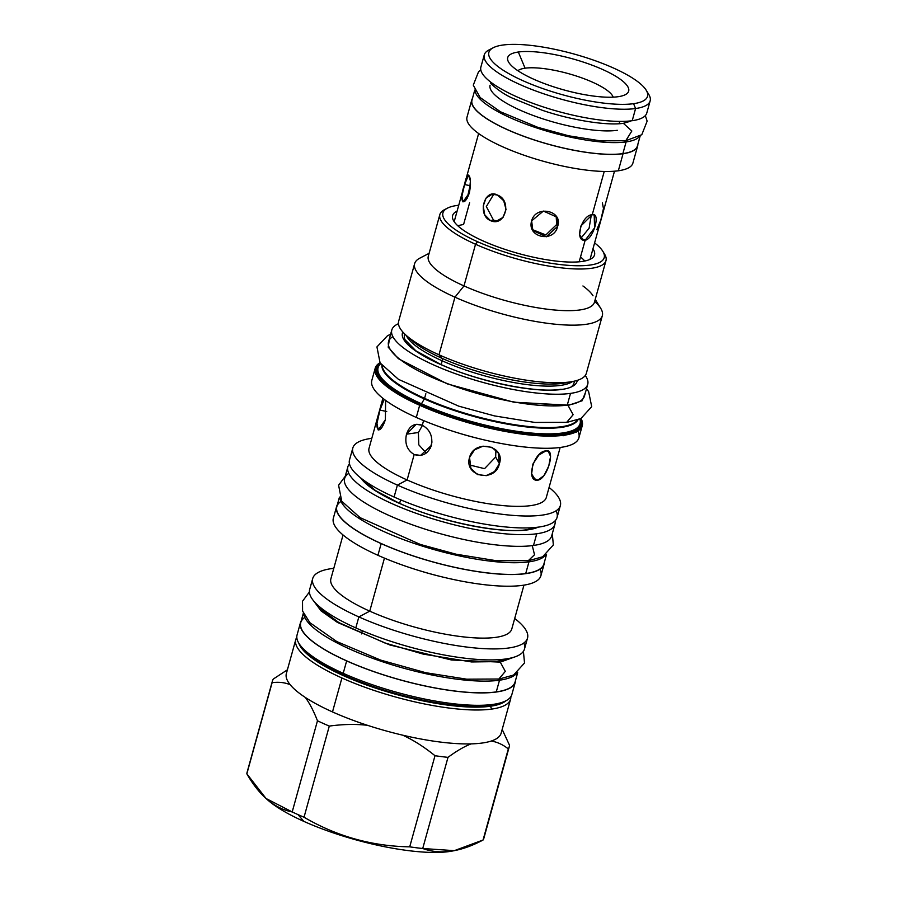 <?xml version="1.0" encoding="UTF-8"?>
<svg xmlns="http://www.w3.org/2000/svg" width="897" height="897" viewBox="0 0 897 897"><rect width="100%" height="100%" fill="white"/><g stroke="black" fill="none" stroke-linecap="round" stroke-linejoin="round"><path stroke-width="1.35" d="M646.143 90.137A82.3 21.158 -164.5 0 0 584.261 57.049A82.3 21.158 -164.5 0 0 502.802 45.052A82.3 21.158 -164.5 0 1 613.425 68.004A82.3 21.158 -164.5 0 1 633.574 103.682A82.3 21.158 15.5 0 1 522.951 80.719A82.3 21.158 15.5 0 1 502.802 45.052A82.3 21.158 15.5 0 0 493.238 47.732A82.3 21.158 15.5 0 0 531.977 84.531A82.3 21.158 15.5 0 0 633.574 103.682L635.592 108.526L632.217 120.703A86.078 22.133 15.5 0 1 536.249 104.545A86.078 22.133 15.5 0 1 480.893 67.04A86.078 22.133 15.5 0 0 536.227 104.534A86.078 22.133 15.5 0 0 632.217 120.703A86.078 22.133 -164.5 0 0 646.782 113.033A86.078 22.133 -164.5 0 1 632.217 120.703L635.592 108.526L633.574 103.682A82.3 21.158 -164.5 0 0 646.143 90.137L648.744 94.376A86.078 22.133 -164.5 0 1 635.592 108.526A86.078 22.133 15.5 0 1 539.624 92.38A86.078 22.133 15.5 0 1 484.268 54.874A86.078 22.133 15.5 0 1 491.321 48.954M525.07 68.194L518.331 52.015A62.756 16.135 -164.5 0 1 595.799 66.613A62.756 16.135 -164.5 0 1 625.332 94.667A62.756 16.135 -164.5 0 1 618.044 96.719A62.756 16.135 -164.5 0 1 555.938 87.558A62.756 16.135 -164.5 0 1 508.756 62.342A62.756 16.135 -164.5 0 1 518.331 52.015A62.756 16.135 -164.5 0 1 602.683 69.517A62.756 16.135 -164.5 0 1 618.044 96.719A62.756 16.135 -164.5 0 1 533.693 79.216A62.756 16.135 -164.5 0 1 518.331 52.015L525.07 68.194A50.187 12.906 -164.5 0 1 577.04 76.245A50.187 12.906 -164.5 0 1 613.178 97.156A50.187 12.906 -164.5 0 0 577.04 76.245A50.187 12.906 -164.5 0 0 525.07 68.194A50.187 12.906 -164.5 0 0 517.883 70.728M471.744 100.038A86.078 22.133 15.5 0 1 472.439 98.479A86.078 22.133 15.5 0 0 524.117 136.467A86.078 22.133 15.5 0 0 623.067 153.701L618.336 170.778A86.078 22.133 15.5 0 0 632.89 163.131A86.078 22.133 15.5 0 1 618.336 170.778A86.078 22.133 15.5 0 1 522.357 154.632A86.078 22.133 15.5 0 1 467.012 117.126A86.078 22.133 15.5 0 0 522.334 154.62A86.078 22.133 15.5 0 0 618.336 170.778L623.067 153.701A86.078 22.133 15.5 0 0 637.632 146.043A86.078 22.133 15.5 0 0 637.845 144.35A86.078 22.133 15.5 0 1 623.067 153.701A86.078 22.133 15.5 0 1 527.1 137.544A86.078 22.133 15.5 0 1 471.744 100.038L467.012 117.126M471.99 100.094A85.82 22.066 15.5 0 0 527.156 137.499A85.82 22.066 15.5 0 0 622.877 153.611A85.82 22.066 15.5 0 0 637.397 145.964A85.82 22.066 15.5 0 1 622.877 153.611L626.117 141.905L622.877 153.611A85.82 22.066 15.5 0 1 527.178 137.499A85.82 22.066 15.5 0 1 471.99 100.105L474.771 90.059M619.154 123.73L619.793 121.409L619.154 123.73M457.851 225.82A70.493 18.131 -164.5 0 1 463.57 224.542L469.613 202.767M592.233 214.731L604.23 171.473L592.233 214.731C601.001 212.073 593.489 239.129 585.158 240.239C574.069 241.865 581.57 214.798 592.233 214.731L594.206 214.944L594.565 227.872L585.158 240.239L581.189 238.456L585.158 240.239L582.994 239.936L579.664 234.79L580.729 226.156L592.233 214.731M579.17 261.812L585.158 240.239L579.17 261.812M497.476 195.064C512.535 200.468 505.022 227.535 490.401 220.572C476.946 214.955 484.458 187.888 497.476 195.064L503.71 200.737L506.043 209.427L503.038 217.399L496.007 221.368L490.401 220.572L493.507 220.135L497.555 221.032L493.507 220.135L486.331 206.568L493.787 194.167L486.331 206.568L493.507 220.135L490.401 220.572L484.728 214.82L483.225 206.018L486.062 198.069L492.195 194.234L497.476 195.064M464.59 184.547C458.49 200.446 463.525 209.36 469.333 192.933C472.652 176.451 467.617 167.548 464.59 184.547L470.084 185.679L467.202 198.226L470.521 184.109L470.084 185.679L464.59 184.547L461.899 196.185L462.998 201.903L469.333 192.933L470.398 180.959L468.559 175.083L464.59 184.547M531.641 220.864C526.528 237.604 554.167 243.334 557.676 226.268C563.282 210.436 535.655 204.695 531.641 220.864L532.84 230.495L546.318 236.786L557.676 226.268L556.689 217.029L543.391 211.064L531.641 220.864M647.163 92.178A86.078 22.133 -164.5 0 1 650.157 100.879A86.078 22.133 -164.5 0 1 635.592 108.526A86.078 22.133 15.5 0 1 529.342 88.511A86.078 22.133 15.5 0 1 488.831 50.03L493.238 47.732M580.516 256.979A70.493 18.131 -164.5 0 1 584.766 261.016M602.38 202.857L603.468 208.564L600.777 220.214L596.819 229.677M580.976 238.165L589.105 228.208L591.314 214.932L589.105 228.208L580.976 238.165M556.678 224.497L556.151 216.177L556.678 224.497L557.676 226.268L556.678 224.497L545.836 234.947L532.381 229.598L545.836 234.947L556.678 224.497M595.238 299.396L600.721 308.333A97.381 25.038 -164.5 0 0 594.655 301.482A97.381 25.038 -164.5 0 1 602.324 315.699A97.381 25.038 -164.5 0 1 549.166 323.525A97.381 25.038 -164.5 0 1 454.947 297.187L463.984 285.919A86.202 22.167 -164.5 0 0 547.394 309.23A86.202 22.167 -164.5 0 0 594.431 302.278L605.98 260.635A86.202 22.167 -164.5 0 0 604.567 254.12L602.84 251.295A83.69 21.517 -164.5 0 0 594.599 242.919A83.69 21.517 -164.5 0 1 577.59 265.747A83.69 21.517 -164.5 0 1 477.574 241.719A83.69 21.517 -164.5 0 1 458.737 205.245A83.69 21.517 -164.5 0 0 447.368 208.182A83.69 21.517 -164.5 0 0 477.574 241.719L475.533 244.253A86.202 22.167 -164.5 0 1 439.855 214.562A86.202 22.167 -164.5 0 1 444.441 209.707M592.962 248.828A73.632 18.938 -164.5 0 1 563.372 261.756A73.632 18.938 -164.5 0 1 483.091 240.945A73.632 18.938 -164.5 0 1 457.1 211.143A73.632 18.938 -164.5 0 0 452.682 218.621L452.682 218.633A73.632 18.938 -164.5 0 0 483.091 240.945A73.632 18.938 -164.5 0 0 592.906 257.506L592.895 257.517A73.632 18.938 -164.5 0 0 592.962 248.828M453.254 850.849A108.066 27.785 -164.5 0 1 303.926 821.417A108.066 27.785 -164.5 0 1 266.801 799.16M420.278 404.513A106.687 27.426 15.5 0 0 533.143 434.395A106.687 27.426 15.5 0 0 580.931 418.518A106.687 27.426 15.5 0 1 533.143 434.395A106.687 27.426 15.5 0 1 420.278 404.513L419.673 405.276A107.438 27.628 15.5 0 0 523.601 434.316A107.438 27.628 15.5 0 0 582.254 425.683A107.438 27.628 15.5 0 0 581.009 418.484A107.438 27.628 15.5 0 1 582.254 425.683A107.438 27.628 15.5 0 1 523.601 434.316A107.438 27.628 15.5 0 1 419.673 405.276L416.298 417.441L419.673 405.276A107.438 27.628 15.5 0 1 375.193 368.263A107.438 27.628 15.5 0 0 419.673 405.276L420.278 404.513A106.687 27.426 15.5 0 1 380.014 362.803A106.687 27.426 15.5 0 0 420.278 404.513M380.384 364.014L380.395 364.014A104.814 26.955 -164.5 0 0 421.467 403.785A104.814 26.955 -164.5 0 0 529.768 432.892A104.814 26.955 -164.5 0 0 579.989 419.37L579.978 419.359A104.814 26.955 -164.5 0 1 579.989 419.37A104.814 26.955 -164.5 0 1 529.768 432.892A104.814 26.955 -164.5 0 1 421.467 403.785A1.256 0.617 -65.9 0 1 420.704 404.446A105.902 27.235 -164.5 0 0 532.156 434.058A105.902 27.235 -164.5 0 0 580.37 418.787A105.902 27.235 -164.5 0 1 532.156 434.058A105.902 27.235 -164.5 0 1 420.704 404.446A105.902 27.235 -164.5 0 1 380.362 363.319A105.902 27.235 -164.5 0 0 420.704 404.446A1.256 0.617 -65.9 0 0 421.467 403.785L424.315 398.941A101.944 26.215 -164.5 0 1 381.875 365.337A101.944 26.215 -164.5 0 0 424.315 398.941A101.944 26.215 -164.5 0 0 578.027 419.74A101.944 26.215 -164.5 0 1 424.315 398.941L421.467 403.785A104.814 26.955 -164.5 0 1 380.384 364.014A104.814 26.955 -164.5 0 1 380.395 364.014L380.664 363.756M424.573 398.346L425.851 393.749L424.573 398.346A101.776 26.17 -164.5 0 1 382.212 365.763A101.776 26.17 -164.5 0 0 424.573 398.346A1.256 0.617 -65.9 0 1 424.315 398.941A1.256 0.617 -65.9 0 0 424.573 398.346A101.776 26.17 -164.5 0 0 577.522 419.919A101.776 26.17 -164.5 0 1 424.573 398.346M573.99 383.064L573.99 383.064A88.085 22.649 -164.5 0 1 570.671 387.235A88.085 22.649 -164.5 0 0 573.99 383.064A88.085 22.649 -164.5 0 1 573.99 383.064L574.529 381.102M586.346 373.287A97.381 25.038 -164.5 0 1 572.701 381.494L565.245 382.918A89.722 23.064 -164.5 0 0 568.653 382.111A89.722 23.064 -164.5 0 1 565.245 382.918A89.722 23.064 -164.5 0 1 442.042 358.329A3.263 1.603 -65.9 0 1 442.21 360.829A88.085 22.649 -164.5 0 0 572.488 381.528A88.085 22.649 -164.5 0 1 442.21 360.829A88.085 22.649 -164.5 0 1 406.307 335.444A88.085 22.649 -164.5 0 0 442.21 360.829L441.167 364.608L442.21 360.829A3.263 1.603 -65.9 0 0 442.042 358.329L438.981 354.797L454.947 297.187L463.984 285.919L475.533 244.253A86.202 22.167 -164.5 0 1 444.43 209.707L447.368 208.182M572.701 381.494A97.381 25.038 -164.5 0 1 438.981 354.797L454.947 297.187A97.381 25.038 -164.5 0 0 560.177 324.647A97.381 25.038 -164.5 0 0 600.721 308.333M602.324 315.699L586.346 373.298A97.381 25.038 -164.5 0 1 533.188 381.124A97.381 25.038 -164.5 0 1 438.981 354.797L442.042 358.329A89.722 23.064 -164.5 0 1 411.79 340.367A89.722 23.064 -164.5 0 1 411.779 340.344L411.779 340.355A89.722 23.064 -164.5 0 0 442.042 358.329A89.722 23.064 -164.5 0 0 565.245 382.918L565.245 382.918M582.927 285.964A86.202 22.167 -164.5 0 1 593.018 295.775M594.431 302.289A86.202 22.167 -164.5 0 1 547.372 309.218A86.202 22.167 -164.5 0 1 463.984 285.919L475.533 244.253A86.202 22.167 -164.5 0 0 558.932 267.564A86.202 22.167 -164.5 0 0 605.98 260.635M398.66 321.238A97.381 25.038 15.5 0 0 406.139 335.299A97.381 25.038 15.5 0 0 438.981 354.797A97.381 25.038 15.5 0 1 398.66 321.249L414.638 263.651A97.381 25.038 15.5 0 0 454.947 297.187A97.381 25.038 15.5 0 1 419.796 258.168A97.381 25.038 15.5 0 0 414.638 263.651M428.306 256.206A86.202 22.167 15.5 0 0 463.984 285.919A86.202 22.167 15.5 0 1 428.306 256.217L439.855 214.562M544.401 562.172A107.685 27.695 -164.5 0 1 488.529 573.093A107.685 27.695 -164.5 0 1 381.169 543.604A107.685 27.695 -164.5 0 1 337.339 504.753A107.685 27.695 -164.5 0 0 336.599 506.502A107.685 27.695 -164.5 0 0 381.169 543.604L377.929 555.299L381.169 543.604A107.685 27.695 -164.5 0 0 485.355 572.723A107.685 27.695 -164.5 0 0 544.131 564.056A107.685 27.695 -164.5 0 0 544.401 562.172M340.995 501.423A107.438 27.628 15.5 0 0 395.308 549.435A107.438 27.628 15.5 0 0 525.72 573.542A107.438 27.628 15.5 0 0 543.896 563.978A107.438 27.628 15.5 0 1 525.72 573.542L528.961 561.847L525.72 573.542A107.438 27.628 15.5 0 1 405.926 553.382A107.438 27.628 15.5 0 1 336.835 506.57L339.47 497.095M399.636 503.363L400.6 499.853L399.636 503.363M556.073 510.797A107.685 27.695 -164.5 0 1 508.543 527.234A107.685 27.695 -164.5 0 1 394.086 497.028L397.393 485.098L407.115 479.962L414.179 454.51C407.092 450.204 404.525 443.432 406.498 434.182C409.458 425.671 414.717 422.7 422.285 425.256L423.586 420.592L422.285 425.256C429.865 429.495 432.926 436.2 431.457 445.372C428.004 453.949 422.24 456.999 414.179 454.51C407.092 450.204 404.525 443.432 406.498 434.182L418.394 432.511L418.787 444.811L426.277 453.052L418.787 444.811L418.394 432.511L422.476 425.346L418.394 432.511L406.498 434.182L416.208 424.303L422.285 425.256C429.865 429.495 432.926 436.2 431.457 445.372L420.581 455.418L414.179 454.51L407.115 479.962A91.976 23.647 -164.5 0 0 496.119 504.832A91.976 23.647 -164.5 0 0 546.318 497.431A91.976 23.647 -164.5 0 1 496.097 504.832A91.976 23.647 -164.5 0 1 407.115 479.962L397.393 485.098A107.685 27.695 -164.5 0 0 501.58 514.216A107.685 27.695 -164.5 0 0 560.356 505.549L557.048 517.491A107.685 27.695 -164.5 0 1 498.261 526.147A107.685 27.695 -164.5 0 1 394.086 497.028L397.393 485.098A107.685 27.695 -164.5 0 0 525.238 515.999A107.685 27.695 -164.5 0 0 549.076 487.475A107.685 27.695 -164.5 0 1 560.356 505.549M349.516 459.914A107.685 27.695 15.5 0 0 394.086 497.028A107.685 27.695 15.5 0 1 349.505 459.937L352.824 447.995A107.685 27.695 15.5 0 0 397.393 485.098A107.685 27.695 15.5 0 1 371.807 438.319A107.685 27.695 15.5 0 0 352.824 447.995M478.505 438.543A91.976 23.647 -164.5 0 1 457.526 432.724A91.976 23.647 -164.5 0 0 478.449 438.532L480.22 438.958A107.438 27.628 -164.5 0 1 455.811 432.186A107.438 27.628 -164.5 0 1 416.298 417.441A107.438 27.628 -164.5 0 0 520.226 446.493A107.438 27.628 -164.5 0 0 578.879 437.848L582.254 425.683M545.925 450.911C556.14 447.928 547.529 478.976 537.808 480.164C525.261 482.104 533.872 451.056 545.925 450.911L548.202 451.169L550.567 456.416L548.751 466.048L543.963 475.634L537.808 480.164L535.352 479.828L531.629 473.975L532.885 464.085L538.862 455.026L545.925 450.911M469.546 457.459C474.121 438.846 505.807 445.428 499.405 463.648C495.346 483.158 463.659 476.587 469.546 457.459L474.479 449.902L482.99 446.168L491.926 447.356L498.261 453.019L499.405 463.648L494.628 471.463L486.365 475.657L477.473 474.547L470.914 468.469L469.546 457.459M577.903 431.165A107.438 27.628 -164.5 0 1 480.22 438.958M369.048 448.265A91.976 23.647 15.5 0 0 407.115 479.962A91.976 23.647 15.5 0 1 369.048 448.276L382.896 398.313M379.936 410.086L384.219 399.344L379.936 410.086L386.73 411.499L379.936 410.086C373.141 428.374 378.904 438.588 385.374 419.718L378.265 430.033L376.964 423.462L379.936 410.086M385.62 400.387L385.374 419.718L385.62 400.387M371.818 380.418A107.438 27.628 15.5 0 0 416.298 417.441A107.438 27.628 15.5 0 1 371.818 380.429L375.193 368.263A107.438 27.628 15.5 0 1 379.969 362.724A107.438 27.628 15.5 0 0 375.193 368.263M515.315 682.079A111.452 28.659 -164.5 0 0 515.584 680.161A111.452 28.659 -164.5 0 1 457.705 691.43A111.452 28.659 -164.5 0 1 346.646 660.91A111.452 28.659 -164.5 0 1 301.269 620.724A111.452 28.659 -164.5 0 0 300.506 622.507A111.452 28.659 -164.5 0 0 346.646 660.91A111.452 28.659 -164.5 0 0 454.476 691.038A111.452 28.659 -164.5 0 0 515.315 682.079L511.873 694.491A111.452 28.659 -164.5 0 1 493.025 704.392A111.452 28.659 -164.5 0 1 343.215 673.311L346.646 660.91L343.215 673.311A111.452 28.659 -164.5 0 1 297.075 634.919L300.506 622.507M304.823 617.405A111.206 28.592 15.5 0 0 361.648 667.088A111.206 28.592 15.5 0 0 496.265 691.901A111.206 28.592 15.5 0 0 515.08 682A111.206 28.592 15.5 0 1 496.265 691.901L499.506 680.206L496.265 691.901A111.206 28.592 15.5 0 1 372.266 671.034A111.206 28.592 15.5 0 1 300.753 622.574L303.354 613.189M361.446 633.899L362.321 630.737L361.446 633.899M523.837 642.992A111.452 28.659 -164.5 0 1 473.111 659.071A111.452 28.659 -164.5 0 1 355.795 627.911L358.856 616.912L369.743 611.16L384.443 558.125L369.743 611.16A93.86 24.141 -164.5 0 0 460.565 636.545A93.86 24.141 -164.5 0 0 511.783 628.988M527.514 638.081A111.452 28.659 -164.5 0 1 466.675 647.051A111.452 28.659 -164.5 0 1 358.856 616.912A111.452 28.659 -164.5 0 0 492.072 648.912A111.452 28.659 -164.5 0 0 514.699 618.493A111.452 28.659 -164.5 0 1 527.514 638.081L524.465 649.08A111.452 28.659 -164.5 0 1 463.626 658.05A111.452 28.659 -164.5 0 1 355.795 627.911A111.452 28.659 15.5 0 1 309.667 589.508A111.452 28.659 15.5 0 0 355.795 627.911L358.856 616.912L369.743 611.16A93.86 24.141 -164.5 0 0 460.542 636.545A93.86 24.141 -164.5 0 0 511.783 628.999L523.949 585.147M440.472 576.502A93.86 24.141 -164.5 0 1 419.067 570.559A93.86 24.141 -164.5 0 0 440.427 576.491L442.008 576.872A107.685 27.695 -164.5 0 1 417.531 570.088A107.685 27.695 -164.5 0 1 377.929 555.299A107.685 27.695 -164.5 0 0 482.104 584.418A107.685 27.695 -164.5 0 0 540.891 575.762L544.131 564.056M539.983 569.214A107.685 27.695 -164.5 0 1 442.008 576.872M333.796 568.328A111.452 28.659 15.5 0 0 312.717 578.509A111.452 28.659 15.5 0 0 358.856 616.912A111.452 28.659 15.5 0 1 333.796 568.328M330.881 578.812A93.86 24.141 15.5 0 0 369.743 611.16A93.86 24.141 15.5 0 1 330.881 578.823L343.046 534.982M333.359 518.186A107.685 27.695 15.5 0 0 377.929 555.299A107.685 27.695 15.5 0 1 333.348 518.208L336.599 506.502M483.965 837.944A122.889 31.597 -164.5 0 1 483.057 840.018L454.319 850.659L422.722 848.506A122.889 31.597 -164.5 0 1 409.716 846.846C371.93 846.219 336.689 836.34 304.027 817.223A122.889 31.597 -164.5 0 1 297.983 814.599A122.889 31.597 -164.5 0 1 292.198 811.931L266.05 798.498L246.843 773.831A122.889 31.597 -164.5 0 1 247.112 772.261L272.385 681.126A122.889 31.597 15.5 0 0 272.116 682.684L246.843 773.831A122.889 31.597 -164.5 0 1 247.112 772.261M454.319 850.659L452.323 851.04A108.066 27.785 -164.5 0 1 303.926 821.417L297.983 814.599A122.889 31.597 -164.5 0 1 292.198 811.931C274.516 808.466 259.401 795.762 246.843 773.831L272.116 682.684C278.889 681.798 284.921 682.482 290.213 684.759C284.921 682.482 278.889 681.798 272.116 682.684A122.889 31.597 15.5 0 1 273.293 679.04L287.388 669.824L273.293 679.04A122.889 31.597 15.5 0 0 272.385 681.126M501.176 733.084A111.452 28.659 -164.5 0 1 491.152 741.068C497.016 741.909 502.746 744.521 508.33 748.883L483.057 840.018L508.33 748.883A122.889 31.597 -164.5 0 0 509.507 745.239L502.185 729.44L509.507 745.239A122.889 31.597 -164.5 0 1 509.238 746.809A122.889 31.597 -164.5 0 1 508.33 748.883C502.746 744.521 497.016 741.909 491.152 741.068A111.452 28.659 -164.5 0 1 471.093 743.882C464.209 746.539 456.517 751.036 447.995 757.36A122.889 31.597 -164.5 0 1 435 755.711L409.716 846.846C371.93 846.219 336.689 836.34 304.027 817.223A122.889 31.597 -164.5 0 1 297.983 814.599L303.926 821.417A108.066 27.785 -164.5 0 1 267.485 799.788L266.05 798.498M510.584 699.167A111.452 28.659 -164.5 0 1 491.724 709.079A111.452 28.659 -164.5 0 0 510.842 696.722A111.452 28.659 -164.5 0 1 510.584 699.167L501.165 733.096A111.452 28.659 -164.5 0 1 491.152 741.068A111.452 28.659 -164.5 0 1 471.093 743.882C464.209 746.539 456.517 751.036 447.995 757.36A122.889 31.597 -164.5 0 1 435 755.711C424.079 746.876 413.304 740.025 402.675 735.17A111.452 28.659 -164.5 0 1 367.535 725.325C355.851 723.946 343.103 724.204 329.3 726.088L304.027 817.223L329.3 726.088A122.889 31.597 -164.5 0 1 317.471 720.784L292.198 811.931L317.471 720.784C313.636 710.962 309.577 703.17 305.283 697.418A111.452 28.659 15.5 0 0 332.495 711.926L341.914 677.986A111.452 28.659 -164.5 0 1 296.806 637.363A111.452 28.659 -164.5 0 0 295.775 639.595A111.452 28.659 -164.5 0 0 341.914 677.986A111.452 28.659 -164.5 0 0 491.724 709.079L490.412 706.242L493.025 704.392A111.452 28.659 -164.5 0 1 343.215 673.311A111.452 28.659 -164.5 0 1 299.508 644.27A111.452 28.659 -164.5 0 1 297.075 634.897M509.238 746.809L483.954 837.944A122.889 31.597 -164.5 0 1 483.057 840.018C460.385 852.094 440.27 854.919 422.722 848.506A122.889 31.597 -164.5 0 1 409.716 846.846L435 755.711C424.079 746.876 413.304 740.025 402.675 735.17A111.452 28.659 -164.5 0 1 367.535 725.325C355.851 723.946 343.103 724.204 329.3 726.088A122.889 31.597 -164.5 0 1 317.471 720.784C313.636 710.962 309.577 703.17 305.283 697.418A111.452 28.659 -164.5 0 1 290.213 684.759A111.452 28.659 15.5 0 1 286.367 673.512A111.452 28.659 15.5 0 0 290.213 684.759A111.452 28.659 -164.5 0 0 305.283 697.418A111.452 28.659 15.5 0 0 332.495 711.926L341.914 677.986A111.452 28.659 -164.5 0 0 491.724 709.079L490.412 706.242L493.025 704.392A111.452 28.659 -164.5 0 0 504.966 701.252L502.298 702.474A109.109 28.054 -164.5 0 1 502.298 702.474A109.109 28.054 -164.5 0 1 490.603 705.558A109.109 28.054 -164.5 0 0 502.298 702.474L502.298 702.474M447.995 757.36L422.722 848.506L447.995 757.36M454.106 221.021L454.106 221.01A70.74 18.187 -164.5 0 1 454.757 219.608A70.74 18.187 -164.5 0 0 454.005 221.436M590.316 259.233A70.74 18.187 -164.5 0 0 590.618 257.282A70.74 18.187 -164.5 0 1 590.45 258.829M602.84 251.295A83.69 21.517 -164.5 0 1 568.003 265.321A83.69 21.517 -164.5 0 1 477.574 241.719L475.533 244.253A86.202 22.167 -164.5 0 0 568.687 268.562A86.202 22.167 -164.5 0 0 604.567 254.12M537.808 480.164L533.3 478.146L537.808 480.164M469.49 464.96L484.537 468.66L495.66 457.01L495.906 450.002L495.66 457.01L499.405 463.648L495.66 457.01L484.537 468.66L469.49 464.96M506.076 700.703A109.109 28.054 -164.5 0 1 490.412 706.242A109.109 28.054 -164.5 0 0 506.076 700.703M511.884 694.469A111.452 28.659 -164.5 0 1 504.966 701.252M298.836 643.227A109.109 28.054 15.5 0 0 377.334 688.694A109.109 28.054 15.5 0 0 490.412 706.242A109.109 28.054 15.5 0 1 377.334 688.694A109.109 28.054 15.5 0 1 298.836 643.227M301.168 646.692L301.168 646.692A109.109 28.054 15.5 0 0 383.994 690.073A109.109 28.054 15.5 0 0 490.603 705.558A109.109 28.054 15.5 0 1 383.994 690.073A109.109 28.054 15.5 0 1 301.168 646.692L299.508 644.27M389.533 338.169L388.199 347.161L398.346 358.677L447.132 383.826L513.79 402.192L568.07 405.455L573.127 414.717L566.635 422.397L573.127 414.717L568.07 405.455L567.139 405.108L513.79 402.192L447.132 383.826L398.346 358.677L388.199 347.161L389.533 338.169M585.449 392.505L582.142 400.768L568.07 405.455L582.142 400.768L585.449 392.505M584.474 396.037A101.653 26.136 -164.5 0 1 567.274 405.096A101.653 26.136 15.5 0 1 443.309 382.055A101.653 26.136 15.5 0 1 392.852 336.61M587.714 384.353A101.653 26.136 -164.5 0 0 585.27 375.495A101.653 26.136 -164.5 0 1 570.514 393.391L567.274 405.096A101.653 26.136 15.5 0 1 453.927 386.013A101.653 26.136 15.5 0 1 388.547 341.723L391.798 330.018A101.653 26.136 15.5 0 0 457.167 374.318A101.653 26.136 15.5 0 0 570.514 393.391L567.274 405.096A101.653 26.136 -164.5 0 0 584.463 396.059L587.714 384.353A101.653 26.136 -164.5 0 1 570.514 393.391A101.653 26.136 15.5 0 1 443.432 369.104A101.653 26.136 15.5 0 1 398.459 323.694A101.653 26.136 15.5 0 0 391.798 330.018M402.82 331.991A90.597 23.3 15.5 0 0 458.872 371.795A90.597 23.3 15.5 0 0 561.735 389.455A90.597 23.3 -164.5 0 0 577.253 380.362A90.597 23.3 -164.5 0 1 561.735 389.455A2.512 2.086 82 0 0 560.737 389.309A2.512 2.086 82 0 1 561.735 389.455A90.597 23.3 15.5 0 1 458.872 371.795A90.597 23.3 15.5 0 1 402.82 331.991M404.222 335.983A88.085 22.649 -164.5 0 1 404.233 335.983L404.771 334.02M639.639 136.277A85.82 22.066 -164.5 0 1 626.117 141.905A85.82 22.066 15.5 0 1 534.354 127.161A85.82 22.066 15.5 0 1 475.051 90.631A85.82 22.066 15.5 0 0 534.354 127.161A85.82 22.066 15.5 0 0 626.117 141.905A85.82 22.066 -164.5 0 0 639.639 136.277M625.758 140.728L631.836 130.996L623.37 123.304C607.628 125.849 572.107 120.467 542.124 110.219L512.209 98.053C500.851 93.019 490.199 83.656 490.648 82.457L490.693 83.264M645.324 115.612L647.141 121.151L641.803 134.707L625.814 140.728L631.836 130.996L623.37 123.304L630.49 121.241M545.645 555.108A107.438 27.628 -164.5 0 1 528.961 561.847A107.438 27.628 15.5 0 1 414.762 543.616A107.438 27.628 15.5 0 1 339.907 498.059A107.438 27.628 15.5 0 0 414.762 543.616A107.438 27.628 15.5 0 0 528.961 561.847A107.438 27.628 -164.5 0 0 545.645 555.108M532.257 545.623L534.522 554.738L528.277 560.703L534.522 554.738L532.257 545.623M551.689 535.901A107.438 27.628 -164.5 0 1 533.502 545.466A107.438 27.628 15.5 0 1 403.101 521.348A107.438 27.628 15.5 0 1 348.776 473.336M554.929 524.207A107.438 27.628 -164.5 0 0 555.075 520.854A107.438 27.628 -164.5 0 1 536.754 533.76L533.502 545.466A107.438 27.628 15.5 0 1 413.719 525.306A107.438 27.628 15.5 0 1 344.627 478.493L347.868 466.788A107.438 27.628 15.5 0 0 416.959 513.6A107.438 27.628 15.5 0 0 536.754 533.76L533.502 545.466A107.438 27.628 -164.5 0 0 551.677 535.913L554.929 524.207A107.438 27.628 -164.5 0 1 536.754 533.76A107.438 27.628 15.5 0 1 411.218 511.514A107.438 27.628 15.5 0 1 349.471 463.839A107.438 27.628 15.5 0 0 347.868 466.788M360.706 477.933A96.383 24.78 15.5 0 0 433.946 516.201A96.383 24.78 15.5 0 0 527.963 529.824A96.383 24.78 -164.5 0 0 538.189 527.156A96.383 24.78 -164.5 0 1 527.963 529.824A2.512 2.086 82 0 0 526.965 529.678A2.512 2.086 82 0 1 527.963 529.824A96.383 24.78 15.5 0 1 433.946 516.201A96.383 24.78 15.5 0 1 360.706 477.933M516.739 673.277A111.206 28.592 -164.5 0 1 499.506 680.206A111.206 28.592 15.5 0 1 381.393 661.369A111.206 28.592 15.5 0 1 303.825 614.232A111.206 28.592 15.5 0 0 381.393 661.369A111.206 28.592 15.5 0 0 499.506 680.206A111.206 28.592 -164.5 0 0 516.739 673.277M313.356 600.553L321.036 610.868L337.451 622.428L389.791 644.954L451.483 659.99L500.257 662.121L505.314 671.382L498.822 679.063L505.314 671.382L500.257 662.121L451.483 659.99L389.791 644.954L337.451 622.428L321.036 610.868L313.356 600.553M515.618 656.638L500.257 662.121L515.618 656.638M432.006 441.896L430.168 448.567L432.006 441.896M471.093 743.882A111.452 28.659 -164.5 0 1 402.675 735.17A111.452 28.659 -164.5 0 0 471.093 743.882M367.535 725.325A111.452 28.659 -164.5 0 1 332.495 711.926A111.452 28.659 -164.5 0 0 367.535 725.325M490.076 85.193A72.377 18.613 15.5 0 0 536.619 116.722A72.377 18.613 15.5 0 0 617.327 130.312M637.632 146.043L632.89 163.131M614.49 171.204L590.035 259.368M478.628 133.53L454.174 221.694M480.893 67.04L484.268 54.874M650.157 100.879L646.782 113.044M406.139 335.299L411.79 340.367M419.796 258.168L429.102 253.324M560.165 447.48L546.307 497.443M455.811 432.186L457.548 432.735M417.531 570.088L419.09 570.57M309.667 589.508L312.717 578.509M581.178 418.394L582.265 425.615L576.356 432.085L563.114 435.774M390.587 334.368L387.594 335.613L376.942 346.915L380.093 362.926L398.492 379.364L458.681 406.139L494.482 415.905L534.948 422.453L567.05 422.341L580.964 418.507L591.706 406.644L588.623 391.597L586.503 388.704M405.141 334.379L404.244 335.938L404.637 339.313L415.804 350.761L440.337 364.227C477.653 381.416 535.969 393.424 560.737 389.309M640.178 135.929L637.386 145.976M625.814 140.728L600.452 140.851L568.687 135.795L537.774 127.318L500.537 111.811L480.164 97.538L473.268 85.148L478.606 71.592L480.826 69.988M546.52 554.514L543.896 563.989M345.244 476.273L338.595 485.221L341.735 501.232L360.134 517.67L420.323 544.445L456.125 554.211L496.59 560.76L528.692 560.647L542.607 556.813L553.348 544.95L552.294 533.693M362.422 479.256L375.518 490.581L398.806 502.993C438.532 521.28 500.571 534.063 526.965 529.678L536.036 527.402M517.681 672.627L515.08 682.012M501.255 660.775L500.178 659.575M325.084 611.014L323.537 611.496M309.398 592.02L302.513 601.225L302.581 611.036L309.913 622.709L336.824 641.579L380.664 660.102L425.761 672.705L466.732 679.186L499.237 679.007L513.566 675.06L524.532 662.973L523.4 651.368M319.915 607.056L322.348 610.274L338.864 622.596L384.824 642.958L423.261 654.115L471.631 661.952L496.736 661.616L506.637 658.847M286.367 673.535L295.775 639.595"/></g></svg>
